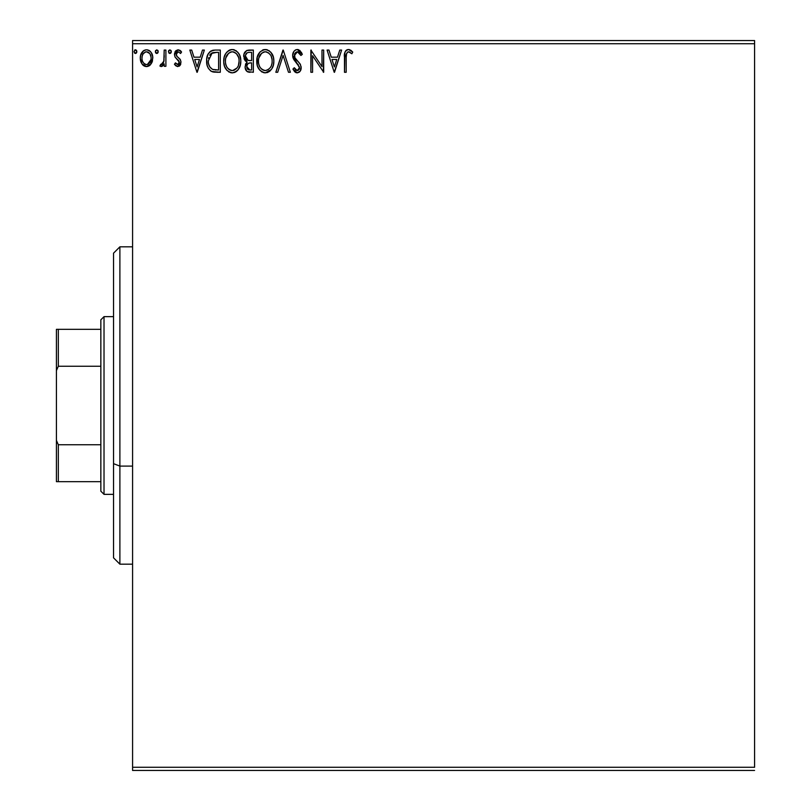 <?xml version="1.0" encoding="UTF-8"?>
<svg xmlns="http://www.w3.org/2000/svg" width="811" height="811" viewBox="0 0 811 811"><rect width="100%" height="100%" fill="white"/><g stroke="black" fill="none" stroke-linecap="round" stroke-linejoin="round"><path stroke-width="1.22" d="M132.578 43.723L754.585 43.723L754.585 767.277L132.578 767.277L132.578 43.723L132.578 770.45L754.585 770.45L132.578 770.45L132.578 767.277L754.585 767.277L754.585 43.723L132.578 43.723L132.578 40.55L132.578 43.723M151.14 63.897L152.417 61.149L152.711 56.699L151.272 52.634L149.285 50.556L146.527 49.785L143.78 50.556L140.627 55.28L140.293 58.909L141.185 62.589L142.807 64.992L145.159 66.411L147.906 66.411L150.268 64.981L152.803 58.139C152.843 53.536 150.755 50.748 146.527 49.785C142.31 50.748 140.222 53.536 140.273 58.139L141.935 63.917L146.527 66.593L151.14 63.897M164.197 50.069L165.9 50.069L164.197 50.069L163.802 61.656L162.859 63.795L160.74 64.302L159.919 66.036L162.23 66.33L164.197 63.917L164.197 66.299L165.9 66.299L165.9 50.069L165.9 66.299L165.9 50.069L164.197 50.069L163.923 61.099L159.919 66.036L161.217 66.593L164.197 63.917L164.197 66.299L165.9 66.299L164.197 66.299M177.741 66.593L180.224 65.164L180.965 61.687L180.042 59.183L176.565 55.939L176.281 53.475L178.238 51.782L180.589 53.485L181.563 51.985L180.093 50.424L178.055 49.785L175.845 50.728L174.497 53.658L175.004 56.983L179.261 62.021L178.014 64.545L175.45 62.883L174.446 64.282L175.845 65.823L177.741 66.593L180.995 62.325L180.447 59.832L176.565 55.939L176.159 54.388L178.238 51.782L180.589 53.485L181.563 51.985L178.055 49.785L174.446 54.479L175.004 56.983L178.876 60.937L179.292 62.406L177.639 64.596L175.45 62.883L174.446 64.282L177.741 66.593M215.138 50.069L210.819 51.022L208.032 54.256L206.724 58.939L207.119 65.184L208.356 68.327L210.972 71.115L214.246 72.149L220.298 72.28L220.298 50.069L215.138 50.069C209.208 50.88 206.379 54.489 206.633 60.896C206.369 65.458 208.042 68.986 211.651 71.48L220.298 72.28L220.298 50.069L220.298 72.28L216.932 72.28M248.896 50.069L253.336 50.069L246.676 50.566L243.959 54.104L244.172 59.102L247.162 62.052L245.561 64.16L245.145 67.85L247.112 71.54L253.336 72.28L253.336 50.069L253.336 72.28L253.336 50.069L248.896 50.069C245.419 50.606 243.675 52.705 243.655 56.375L247.162 62.052L245.074 66.776C245.104 70.283 246.808 72.118 250.194 72.28L249.281 72.24M277.697 72.28L275.831 72.28L282.958 50.069L275.831 72.28L277.697 72.28L283.1 55.432L288.503 72.28L290.358 72.28L283.242 50.069L290.358 72.28L283.242 50.069L275.831 72.28L277.697 72.28L283.1 55.432L288.503 72.28L290.358 72.28L288.503 72.28M321.977 50.069L321.977 66.593L310.866 50.069L310.866 72.28L312.57 72.28L312.57 55.716L323.68 72.28L323.68 50.069L321.977 50.069L323.68 50.069L321.977 50.069L321.977 66.593L310.866 50.069L310.866 72.28L312.57 72.28L312.57 55.716L323.68 72.28L323.68 50.069L323.325 72.28M346.621 53.262L346.175 57.51L346.368 54.084L347.726 51.985L349.409 51.965L351.862 53.769L352.734 52.066L350.899 50.302L348.537 49.501L346.246 50.302L344.908 52.36L344.472 72.28L346.175 72.28L346.175 57.51C345.658 54.783 346.449 52.877 348.548 51.782L351.862 53.769L352.734 52.066L348.537 49.501C345.141 50.657 343.783 53.252 344.472 57.287L344.472 72.28L346.175 72.28L346.206 55.787M339.768 50.069L341.624 50.069L334.507 72.28L341.624 50.069L339.768 50.069L337.477 57.186L331.243 57.186L328.962 50.069L327.097 50.069L334.223 72.28L341.624 50.069L339.768 50.069L337.477 57.186L331.243 57.186L328.962 50.069L327.097 50.069L334.223 72.28L327.097 50.069L328.962 50.069M297.333 49.501L295.326 50.059L293.825 51.529L292.639 55.513L293.734 59.467L299.411 66.989L298.924 69.655L297.728 70.516L295.762 69.969L294.261 67.729L292.923 69.097L294.565 71.601L297.211 72.858L300.232 71.115L301.134 66.786L299.958 63.745L294.91 57.723L294.606 54.023L295.599 52.502L297.455 51.782L299.664 53.131L300.932 55.483L302.321 54.357L299.877 50.464L297.333 49.501C294.231 50.181 292.67 52.178 292.639 55.513L299.472 67.759L297.231 70.577L294.261 67.729L292.923 69.097L297.211 72.858C299.888 72.28 301.216 70.547 301.185 67.668L300.303 64.292L294.91 57.723L294.342 55.543L297.455 51.782L300.932 55.483L302.321 54.357L297.333 49.501M273.844 61.078L273.368 57.125L270.823 52.208L267.245 49.775L263.301 49.785L259.996 51.965L257.219 57.226L257.219 65.184L258.81 68.864L261.588 71.753L264.396 72.787L267.377 72.544L270.053 70.942L271.847 68.732L273.368 65.042L273.844 61.078C273.925 54.753 271.067 50.9 265.268 49.501C259.479 50.951 256.641 54.844 256.752 61.19C256.641 67.597 259.53 71.49 265.4 72.858C271.158 71.338 273.966 67.414 273.844 61.078M240.776 60.085L239.671 55.249L237.785 52.208L234.207 49.775L231.236 49.572L228.459 50.647L225.752 53.556L224.181 57.226L223.745 62.194L224.586 66.461L227.009 70.456L230.375 72.584L232.869 72.838L235.616 71.976L238.262 69.564L240.33 65.042L240.806 61.078C240.928 67.414 238.12 71.338 232.372 72.858C238.12 71.338 240.928 67.414 240.806 61.078C240.887 54.753 238.029 50.9 232.23 49.501C226.451 50.951 223.603 54.844 223.714 61.19C223.603 67.597 226.492 71.49 232.372 72.858L232.362 72.858M202.486 50.069L204.352 50.069L197.235 72.28L204.352 50.069L202.486 50.069L200.205 57.186L193.971 57.186L191.69 50.069L189.825 50.069L196.941 72.28L204.352 50.069L202.486 50.069L200.205 57.186L193.971 57.186L191.69 50.069L189.825 50.069L196.941 72.28L189.825 50.069L191.69 50.069M171.314 51.64L169.894 49.785L168.465 51.64L169.276 53.313L170.959 52.857L171.314 51.64L169.894 49.785L168.465 51.64L169.894 53.485L171.314 51.64M158.216 51.64L156.787 49.785L155.367 51.64L156.168 53.313L157.861 52.857L158.216 51.64L156.787 49.785L155.367 51.64L156.787 53.485L158.216 51.64M136.856 51.64L135.427 49.785L134.008 51.64L134.808 53.313L136.501 52.857L136.856 51.64L135.427 49.785L134.008 51.64L135.427 53.485L136.856 51.64M754.585 40.55L132.578 40.55L754.585 40.55L754.585 43.723L754.585 40.55M346.175 72.28L344.472 72.28M344.472 57.287L344.493 55.777M345.192 51.661L344.898 52.411M345.587 51.002L346.216 50.323M346.743 49.947L347.757 49.572M349.166 49.552L351.173 50.505M352.734 52.066L351.862 53.769L351.345 53.313M351.862 53.769L348.548 51.782M346.267 54.935L346.672 53.151M349.673 52.097L350.261 52.462M334.365 66.928L331.973 59.467L336.747 59.467L334.365 66.928L331.973 59.467L336.747 59.467L334.365 66.928M312.57 72.28L310.866 72.28L311.252 50.069M297.799 49.532L298.489 49.684M301.327 52.259L302.321 54.357L300.932 55.483L299.675 53.151M298.113 51.884L297.455 51.782M296.785 51.863L295.599 52.512M294.839 53.485L294.606 54.002M294.403 54.783L294.667 57.206M294.677 57.206L295.194 58.22M296.197 59.578L296.745 60.217M296.948 60.45L297.738 61.271M298.336 61.879L298.914 62.498M301.134 68.57L300.962 69.452M300.952 69.493L300.232 71.115M299.675 71.794L299.158 72.22M296.461 72.767L295.751 72.503M295.153 72.128L294.575 71.601M292.923 69.097L294.261 67.729L294.981 68.976M295.488 69.675L296.015 70.172M296.704 70.506L298.195 70.334M298.215 70.324L299.3 68.905M299.35 68.753L299.472 67.759M298.438 64.89L296.329 62.68M295.62 61.94L293.653 59.304M293.278 58.534L292.71 56.547M292.913 57.49L292.72 56.628M292.639 55.513L292.659 54.976M293.379 52.289L293.825 51.539M293.846 51.509L294.474 50.748M295.326 50.059L296.279 49.643M295.397 69.564L294.261 67.729M300.506 64.687L300.141 64.008M294.494 56.669L294.383 56.111M273.723 63.086L273.581 64.049M273.368 65.052L273.114 65.914M272.841 66.684L272.415 67.688M272.395 67.739L271.857 68.722M271.29 69.574L265.4 72.858M264.903 72.838L263.413 72.584M262.135 72.078L261.578 71.753M260.047 70.466L257.645 66.532M257.624 66.461L257.229 65.194M256.783 60.186L256.965 58.473M258.04 54.915L258.77 53.587M258.8 53.526L259.986 51.965M262.561 50.059L263.271 49.795M263.322 49.785L264.234 49.572M266.282 49.572L267.224 49.775M269.07 50.637L271.766 53.475L269.039 50.617M272.729 55.28L273.114 56.304M273.601 58.22L273.723 59.061M267.377 72.544L268.117 72.25M269.161 71.652L270.053 70.942M258.79 53.556L258.04 54.925M257.685 66.624L258.81 68.864M264.366 51.863L264.923 51.792M271.523 65.103L271.898 63.653M266.261 70.486L265.329 70.577C260.666 69.401 258.374 66.279 258.466 61.19L258.547 62.792L258.466 61.19C258.354 56.071 260.645 52.928 265.329 51.782C269.941 52.928 272.212 56.03 272.131 61.089L272.04 59.497L272.131 61.089C272.232 66.188 269.972 69.351 265.329 70.577L265.734 70.557M259.571 66.401L260.372 67.739M258.821 64.322L258.547 62.792M259.632 66.522L258.841 64.373M260.777 68.246L261.669 69.138L260.777 68.246M264.528 70.516L262.703 69.858M263.747 70.324L264.285 70.466M262.987 52.309L263.737 52.016M258.841 57.956L261.73 53.12M260.534 54.347L259.479 56.131M258.547 59.578L258.831 57.986M271.158 56.202L272.05 59.497M266.13 51.833L266.9 52.005M272.111 61.889L272.04 62.7M249.119 72.23L247.639 71.844M246.331 70.81L245.763 69.908M245.368 68.905L245.145 67.85M245.561 64.17L245.824 63.593M246.372 61.656L245.642 61.16M244.942 60.45L245.632 61.149M246.696 50.556L247.213 50.333M249.656 72.27L250.194 72.28M245.713 58.189L245.358 56.375C245.52 53.648 246.96 52.309 249.676 52.35L251.623 52.35L251.623 60.612L248.044 60.349L250.761 60.612L248.044 60.349L245.388 55.898L245.449 57.348M247.527 69.148L246.818 67.384L247.102 64.961L248.43 63.309L250.751 62.883L249.423 62.984M246.949 65.448L246.787 66.735C246.868 64.15 248.196 62.873 250.751 62.883L251.623 62.883L251.623 70.01L249.859 70.01L246.787 66.735L247.477 69.087M248.896 69.918L248.247 69.695M247.446 60.105L246.057 58.848M245.449 55.401L247.091 52.837M246.524 53.283L245.997 53.982M245.733 54.489L245.5 55.219M246.939 68.012L246.818 67.384M247.102 64.961L247.801 63.795M250.751 62.883L251.623 62.883L251.623 70.01L249.859 70.01M231.368 72.787L230.375 72.584M229.107 72.078L228.57 71.763M226.989 70.435L225.793 68.894M225.752 68.844L224.606 66.532M224.586 66.461L224.191 65.194M223.887 63.663L223.745 62.194M223.826 59.162L223.927 58.473M224.576 55.949L224.282 56.871M225.002 54.915L225.742 53.567L225.002 54.925M225.772 53.526L226.968 51.955M229.523 50.059L230.243 49.795M233.244 49.572L234.186 49.775M236.001 50.617L238.738 53.485L236.031 50.637M239.691 55.28L240.076 56.304M240.563 58.22L240.685 59.061M234.338 72.544L235.078 72.25M236.123 71.652L237.015 70.942M237.623 70.334L238.262 69.564M224.647 66.624L225.772 68.864M231.358 72.787L231.865 72.838M231.328 51.863L231.885 51.792M236.518 53.769L234.622 52.309L236.498 53.739L238.586 57.439M238.485 65.103L239.093 61.089C239.204 66.188 236.934 69.351 232.291 70.577L231.49 70.516L232.291 70.577C227.627 69.401 225.346 66.279 225.428 61.19C225.316 56.071 227.607 52.928 232.291 51.782C236.913 52.928 239.174 56.03 239.093 61.089L238.86 63.653M236.974 68.012L232.696 70.557M226.533 66.401L227.333 67.739M225.428 61.19L225.519 59.578L225.428 61.19M225.793 64.322L225.519 62.792M226.604 66.522L225.803 64.373M227.739 68.246L228.631 69.138L227.739 68.246M231.49 70.516L229.665 69.858M230.709 70.324L231.247 70.466M229.949 52.309L230.699 52.016M225.803 57.956L228.692 53.12M227.496 54.347L226.441 56.131M239.093 61.089L239.012 59.497L239.093 61.089M238.12 56.202L237.471 55.006M233.092 51.833L233.862 52.005M233.223 70.486L233.892 70.314M234.298 70.151L236.599 68.448M214.226 72.149L213.019 71.946M212.928 71.926L212.269 71.733M212.887 71.915L212.31 71.743M211.306 71.307L210.333 70.658M207.099 65.133L206.876 64.008M206.744 63.106L206.683 62.457M206.633 60.896L206.724 58.95M207.048 57.013L207.302 56.071M212.158 50.454L214.165 50.1M213.192 50.211L209.714 51.874M207.119 65.184L207.373 66.066M209.785 66.928L212.553 69.381C209.522 67.465 208.113 64.637 208.336 60.906L208.386 62.153L208.336 60.906L212.178 52.918L211.174 53.506L216.75 52.35L213.293 52.593L218.595 52.35L218.595 70.01L212.553 69.381L210.14 67.445L208.762 64.454L209.218 65.803M209.674 55.229L211.174 53.506M209.968 54.773L210.556 54.053M213.749 69.726L213.141 69.584M216.223 69.979L214.976 69.898M208.508 58.564L208.701 57.652M197.093 66.928L194.701 59.467L199.476 59.467L197.093 66.928L194.701 59.467L199.476 59.467L197.093 66.928M174.446 64.282L175.45 62.883L175.865 63.471L175.45 62.883M177.822 64.576L179.261 62.031M179.201 63.116L178.532 60.45M179.292 62.406L179.049 61.281M178.106 60.024L177.163 59.264L178.106 60.024M174.923 52.076L175.328 51.367M180.093 50.424L180.863 51.052M181.563 51.985L180.377 53.171M177.366 52.016L176.281 53.475M176.261 53.567L176.95 56.435M177.873 57.236L178.379 57.611M180.823 63.816L180.63 64.383M179.18 66.198L180.275 65.093M180.224 65.174L179.819 65.681M171.222 52.309L170.513 53.313M168.962 53.05L168.465 51.63M170.898 50.343L171.212 50.921M168.82 50.414L168.546 51.002M163.69 64.839L161.217 66.593L159.919 66.036L160.74 64.302L161.744 64.566M160.74 64.302L161.501 64.596M163.65 62.204L164.187 56.922M164.187 56.648L164.197 55.523M164.086 59.71L163.923 61.099M158.125 52.309L157.415 53.313M155.864 53.05L155.469 52.34M157.8 50.343L158.104 50.921M155.722 50.414L155.448 51.002M155.448 52.279L155.712 52.867M150.248 64.992L149.204 65.843M145.26 66.431L143.892 65.853M141.195 62.609L140.698 61.291M140.648 61.129L140.364 59.7M140.293 57.419L140.354 56.699M140.364 56.689L140.465 56.02M140.638 55.27L140.861 54.56M141.165 53.79L141.783 52.644M142.655 51.509L143.385 50.84M145.777 49.836L144.013 50.424M147.288 49.836L148.971 50.373M149.731 50.87L150.562 51.661M151.282 52.644L151.809 53.597M152.438 55.27L151.87 53.719L152.448 55.28M152.417 61.139L151.89 62.569M146.183 66.573L146.882 66.573M150.593 51.701L149.285 50.556M142.807 64.992L143.324 65.458M146.538 51.782L145.463 51.945L146.538 51.782C149.65 52.573 151.17 54.692 151.089 58.128C151.17 61.575 149.65 63.734 146.538 64.596L146.538 64.596C143.425 63.734 141.905 61.575 141.976 58.128L142.229 55.989L141.976 58.128C141.895 54.692 143.415 52.573 146.538 51.782L149.731 53.536M150.025 53.992L151.028 57.054M151.028 59.223L150.015 62.305L148.575 63.927L146.538 64.596L147.612 64.424M145.99 64.556L143.699 63.187M142.442 60.997L142.239 60.308M143.699 63.177L142.564 61.332M145.037 52.107L143.04 53.982L145.473 51.934M149.001 52.735L148.291 52.239M147.42 64.485L150.978 59.629M136.775 52.269L136.045 53.313M135.265 49.795L134.575 50.15M135.761 49.836L136.491 50.414M136.441 50.343L136.745 50.921M268.34 52.695L270.509 55.006M270.925 66.543L270.529 67.252M268.35 69.584L267.65 69.999M262.308 69.614L261.669 69.138M250.082 60.602L249.393 60.572M249.048 60.531L248.379 60.44M246.037 58.818L245.733 58.25M249.676 52.35L251.623 52.35L251.623 60.612L250.761 60.612M225.519 59.578L225.803 57.986M238.718 57.926L239.012 59.497M237.887 66.543L237.501 67.252M229.27 69.614L228.631 69.138M216.75 52.35L218.595 52.35L218.595 70.01L217.47 70.01M208.762 64.454L208.539 63.4M212.452 52.806L213.293 52.593M141.976 58.128L142.037 57.054M142.229 55.989L143.04 53.982M147.602 51.934L148.575 52.411M150.846 60.288L150.015 62.305M145.463 64.424L144.5 63.927M142.229 60.288L142.037 59.213M119.886 466.092L119.886 246.828L119.886 466.092L132.578 466.092L119.886 466.092L119.886 564.172L119.886 466.092L113.54 463.669L119.886 466.092M113.54 253.174L113.54 463.669L113.54 253.174L119.886 246.828L132.578 246.828M113.54 557.826L113.54 463.669L113.54 557.826L119.886 564.172L132.578 564.172M100.848 444.752L100.848 491.182L104.021 494.355L104.021 316.645L100.848 319.818L100.848 444.752L100.848 319.818L104.021 316.645L104.021 494.355L113.54 494.355L104.021 494.355L100.848 491.182L100.848 444.752L58.321 444.752L56.415 440.403L56.415 370.597L58.321 366.248L100.848 366.248L58.321 366.248L58.321 329.337L56.415 329.337L56.415 370.597L56.415 329.337L58.321 329.337L58.321 366.248L56.415 370.597L56.415 481.663L100.848 481.663L58.321 481.663L58.321 444.752L58.321 481.663L56.415 481.663L56.415 440.403L58.321 444.752L100.848 444.752M113.54 316.645L104.021 316.645L113.54 316.645M100.848 329.337L58.321 329.337L100.848 329.337"/></g></svg>
